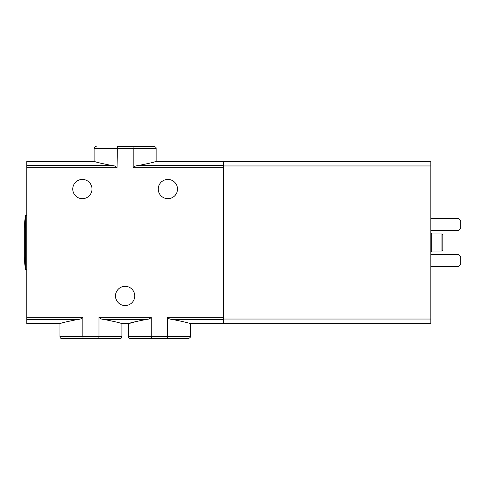 <?xml version="1.0" encoding="UTF-8"?>
<svg xmlns="http://www.w3.org/2000/svg" width="485" height="485" viewBox="0 0 485 485"><rect width="100%" height="100%" fill="white"/><g stroke="black" fill="none" stroke-linecap="round" stroke-linejoin="round"><path stroke-width="0.73" d="M223.464 167.707L133.199 167.707L133.199 148.44L156.121 148.44L156.121 161.269L223.464 161.269L223.464 319.33L171.666 319.33C183.475 321.634 189.696 323.101 190.326 323.731C189.708 323.101 183.488 321.634 171.666 319.33C169.914 319.275 168.489 318.596 167.398 317.293L167.398 336.56L151.259 336.56L151.259 317.293C150.168 318.603 148.743 319.282 146.997 319.33L103.256 319.33C115.072 321.634 121.292 323.101 121.923 323.731C121.305 323.101 115.084 321.634 103.256 319.33C101.504 319.275 100.08 318.596 98.995 317.293L98.995 336.56L121.923 336.56L121.923 323.731L128.331 323.731L137.297 321.179M121.923 336.56C121.796 337.857 121.08 338.572 119.783 338.7L98.704 338.7L98.995 336.56L82.856 336.56L82.856 317.293C81.765 318.596 80.346 319.275 78.588 319.33C66.772 321.634 60.552 323.101 59.928 323.731C60.54 323.101 66.76 321.634 78.588 319.33L26.79 319.33L26.79 323.731L59.928 323.731L59.928 336.56L82.856 336.56L83.141 338.7L62.062 338.7C60.764 338.572 60.055 337.857 59.928 336.56M98.704 338.7L70.125 338.7M146.997 319.33C135.176 321.634 128.955 323.101 128.331 323.731C128.968 323.101 135.188 321.634 146.997 319.33M223.464 319.33L223.464 323.731L190.326 323.731L190.326 336.56C190.781 337.039 190.065 337.748 188.192 338.7L130.471 338.7C128.774 338.075 128.058 337.36 128.331 336.56L151.259 336.56L151.55 338.7L138.534 338.7M190.326 336.56L167.398 336.56L167.113 338.7L180.129 338.7M156.121 148.44C156.449 147.725 155.74 147.01 153.987 146.3L117.346 146.3L117.055 167.707L26.79 167.707L26.79 319.33M134.745 295.941A9.621 9.621 0 0 0 120.316 287.611A9.621 9.621 0 0 0 120.316 304.277A9.621 9.621 0 0 0 134.745 295.941M158.262 189.059A9.621 9.621 0 0 1 172.69 180.723A9.621 9.621 0 0 1 172.69 197.389A9.621 9.621 0 0 1 158.262 189.059M72.75 189.059A9.621 9.621 0 0 1 87.185 180.723A9.621 9.621 0 0 1 87.185 197.389A9.621 9.621 0 0 1 72.75 189.059M132.908 146.3L133.199 148.44L94.132 148.44L94.132 161.269L26.79 161.269L26.79 165.67L112.793 165.67C100.977 163.366 94.757 161.899 94.132 161.269C94.745 161.899 100.965 163.366 112.793 165.67C114.545 165.725 115.97 166.404 117.055 167.707M133.199 167.707C134.284 166.404 135.703 165.725 137.461 165.67C149.277 163.366 155.497 161.899 156.121 161.269C155.509 161.899 149.289 163.366 137.461 165.67L223.464 165.67M117.346 146.3L145.924 146.3M26.79 165.67L26.79 167.707M25.293 269.436L25.293 215.564L24.25 227.568L24.25 257.432L25.293 269.436L26.79 269.436M223.464 161.693L430.819 161.693L430.819 323.307L223.464 323.307M431.674 251.048L431.674 233.952L441.938 233.952L441.938 251.048L431.674 251.048L430.819 251.909M441.938 233.952L442.793 234.807L442.793 250.193L441.938 251.048M430.819 230.527L458.61 230.527L460.75 228.393L460.75 220.693L458.61 218.559L430.819 218.559M430.819 266.441L458.61 266.441L460.75 264.307L460.75 256.607L458.61 254.473L430.819 254.473M223.464 317.293L167.398 317.293M82.856 317.293L26.79 317.293M151.259 317.293L98.995 317.293M430.819 167.998L223.464 167.998M430.819 165.961L223.464 165.961M430.819 319.039L223.464 319.039M430.819 317.002L223.464 317.002M128.331 323.731L128.331 336.56M94.132 148.44C93.878 147.61 94.587 146.9 96.266 146.3M25.293 215.564L26.79 215.564M431.674 233.952L430.819 233.091"/></g></svg>
